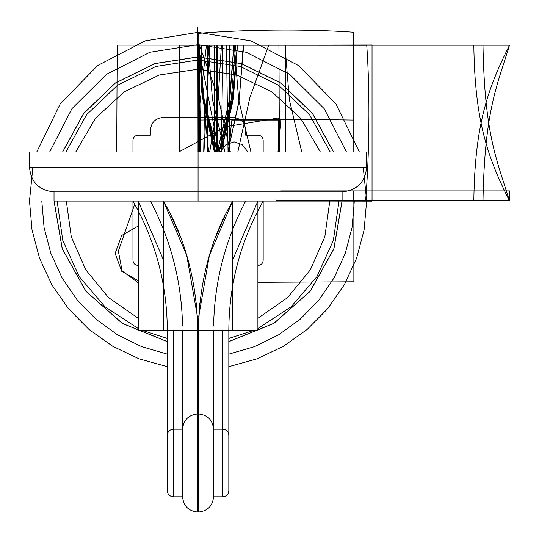 <?xml version="1.0" encoding="UTF-8"?>
<svg xmlns="http://www.w3.org/2000/svg" width="539" height="539" viewBox="0 0 539 539"><rect width="100%" height="100%" fill="white"/><g stroke="black" fill="none" stroke-linecap="round" stroke-linejoin="round"><path stroke-width="0.81" d="M198.062 191.891L342.103 191.891L198.062 191.891L198.062 201.081L198.062 191.891L342.103 191.891L54.021 191.891L198.062 191.891L198.062 201.081L198.062 191.891L54.021 191.891L198.062 191.891L54.021 191.891L198.062 191.891L198.062 167.285L198.062 191.891L342.103 191.891L198.062 191.891L198.062 167.285L29.49 167.285L198.062 167.285L198.062 191.891M54.021 201.081L54.021 191.891C39.118 190.395 30.939 182.195 29.49 167.285L366.635 167.285L198.062 167.285L366.635 167.285L198.062 167.285L366.635 167.285L198.062 167.285L198.062 152.025L198.062 167.285L29.49 167.285L198.062 167.285L198.062 152.025L198.062 167.285L29.49 167.285C30.939 182.195 39.118 190.395 54.021 191.891L54.021 201.081L342.103 201.081L342.103 191.891L342.103 201.081M198.015 152.025L197.833 26.95L354.022 26.95L353.813 120.056C306.186 119.328 245.663 119.328 198.035 120.056L198.062 45.202L198.062 152.025L198.062 45.202L198.062 152.025L29.49 152.025L366.635 152.025L366.635 167.285C365.179 182.195 357.007 190.395 342.103 191.891C357.007 190.395 365.179 182.195 366.635 167.285L366.635 152.025M163.411 259.791L138.233 201.081L163.411 259.798L138.233 201.081L138.233 330.367L167.306 330.373C167.083 284.296 155.636 241.196 132.958 201.081L135.154 204.995M261.354 204.301L263.167 201.081C240.488 241.196 229.041 284.296 228.819 330.373L232.7 330.373L232.713 201.081L233.663 201.081M243.702 204.941L245.71 201.081L257.891 201.081L257.891 330.373L163.411 330.373L163.411 201.081L162.455 201.081M196.378 302.992L197.833 330.373L198.291 330.373L199.747 302.999M215.593 237.268L224.891 215.883M171.227 215.869L180.525 237.261M197.833 330.373L197.826 413.945L198.298 413.945L198.298 330.373L198.298 413.945L198.291 330.373L197.826 330.373L197.826 413.945C188.562 414.855 183.476 419.942 182.566 429.206L182.566 330.373L182.566 429.206C183.476 419.942 188.562 414.855 197.826 413.945L197.826 512.05C188.562 511.14 183.476 506.054 182.566 496.79L182.566 429.314L182.566 496.79C183.476 506.054 188.562 511.14 197.826 512.05L198.298 512.05L198.298 330.373L197.847 330.38C196.769 281.425 185.295 238.326 163.411 201.081L186.71 255.27L197.496 317.053M172.035 330.373L173.349 330.373M137.768 201.081L137.337 201.081L137.768 201.081M136.441 201.081L135.545 201.081L136.441 201.081M134.838 201.081L134.063 201.081L134.838 201.081M133.605 201.081L133.227 201.081L133.605 201.081M168 330.373L170.553 330.373L168 330.373M152.557 205.211L150.415 201.081L138.233 201.081L150.421 201.081C170.984 240.205 181.69 281.857 182.532 326.055M163.411 330.367L138.233 330.373M158.412 201.081L152.099 201.081M161.087 223.645L163.411 229.358M197.826 511.235L197.826 445.841M173.383 429.206C169.697 429.57 167.676 431.598 167.306 435.276C167.676 431.598 169.697 429.57 173.383 429.206L182.566 429.206L173.383 429.206L173.383 330.373L173.383 496.79L173.383 429.206L173.383 496.79L182.566 496.79L173.383 496.79C169.697 496.419 167.676 494.398 167.306 490.719L167.306 330.373M173.383 496.23L173.383 462.988M245.407 201.081L245.71 201.081C225.14 240.205 214.434 281.857 213.592 326.055M263.167 201.081L257.891 210.776L263.167 201.081L257.891 210.776L263.167 201.081L263.167 260.135C262.931 263.416 261.172 265.175 257.891 265.404M222.742 496.23L222.742 496.79C226.427 496.419 228.448 494.398 228.819 490.719L228.819 330.373M222.742 496.79L213.559 496.79L213.559 429.206L213.559 496.79L222.742 496.79L222.742 462.994L222.742 496.79C226.427 496.419 228.448 494.398 228.819 490.719M222.742 429.206C226.427 429.57 228.448 431.598 228.819 435.276C228.448 431.598 226.427 429.57 222.742 429.206L222.742 330.373L222.742 429.206L222.742 330.373L222.742 429.206L213.559 429.206L213.559 330.373L213.559 429.206L213.559 330.373L213.559 429.206L222.742 429.206L222.742 462.994M213.559 462.994L213.559 429.314L213.559 462.994M198.298 511.235L198.298 445.841M198.298 330.38L198.291 330.38C199.356 281.425 210.83 238.326 232.713 201.081M198.628 317.053L209.408 255.277L232.693 201.081M234.997 223.732L232.713 229.358M237.712 201.081L244.026 201.081M232.713 259.791L257.891 201.081L232.713 259.791L257.891 201.081L245.71 201.081M224.089 330.373L223.624 330.373M228.125 330.373L225.571 330.373L228.125 330.373M257.891 201.081L261.388 201.081L257.891 201.081M261.967 201.081L262.715 201.081L261.967 201.081M353.786 190.914L353.786 200.104L275.921 200.104L353.786 200.104L275.921 200.104L353.786 200.104L353.779 190.914M116.714 152.025L117.192 45.128L198.062 45.128L198.062 152.025L198.062 45.202L353.786 45.202L353.786 152.025L353.786 45.202L353.786 152.025L353.786 45.202L198.062 45.202L353.786 45.202L198.062 45.202L353.786 45.202L353.786 152.025L353.786 45.202L353.786 152.025L353.786 45.202L353.786 152.025L353.786 45.202L353.786 152.025L353.786 45.202L353.786 152.025L353.786 45.202L198.062 45.202L509.51 45.202C487.916 88.281 474.798 124.287 473.828 200.926L329.807 200.912M353.786 200.447L353.786 200.912L275.921 200.926L353.786 200.926L263.254 200.926M167.306 366.661L139.17 358.873L112.799 346.341L88.989 329.45L68.446 308.699L51.791 284.72L39.529 258.221L32.023 230.012L29.49 200.926L32.879 167.285M36.74 152.025L60.227 103.879L97.626 65.536L145.173 40.863L198.062 32.353L250.952 40.863L298.491 65.536L335.898 103.879L359.385 152.025M363.239 167.285L366.635 200.926L364.101 230.012L356.596 258.221L344.327 284.72L327.678 308.699L307.136 329.45L283.325 346.341L256.955 358.873L228.819 366.661M346.483 152.025L324.202 108.683L289.659 74.315L246.202 52.256L198.062 44.656L149.923 52.256L106.466 74.315L71.923 108.683L49.642 152.025M41.793 200.926L44.09 227.606L50.909 253.505L62.046 277.854L77.178 299.953L95.861 319.135L117.549 334.854L141.595 346.631L167.306 354.136M228.819 354.136L254.529 346.631L278.575 334.854L300.263 319.135L318.947 299.953L334.079 277.854L345.216 253.505L352.034 227.606L354.332 200.926M228.044 152.025L226.461 45.202L198.884 45.202L214.145 45.202L214.145 152.025L214.145 45.202L198.884 45.202L198.884 152.025L198.884 45.202L198.884 152.025L198.884 45.209L203.102 99.58L215.189 152.025M239.175 200.926L243.183 200.926M245.791 200.926L257.986 200.926M260.357 200.926L262.762 200.926M62.652 152.025L83.68 113.5L115.339 83.1L154.686 63.649L198.062 56.959L241.438 63.649L280.785 83.1L312.445 113.5L333.466 152.025M342.029 201.081L333.803 248.89L310.161 291.255L273.785 323.36L228.819 341.564M167.306 341.564L122.333 323.36L85.964 291.255L62.322 248.89L54.095 201.081M330.239 152.025L309.527 114.692L278.589 85.27L240.266 66.459L198.062 59.991L155.859 66.459L117.536 85.27L86.597 114.692L65.886 152.025M57.134 201.081L62.773 240.401L79.166 276.581L105.004 306.758L138.233 328.52M142.343 330.367L167.306 338.458M228.819 338.458L253.768 330.373M257.891 328.52L291.121 306.758L316.959 276.581L333.351 240.401L338.991 201.081M219.056 152.025L198.062 45.202L198.062 152.025L198.062 45.202L198.062 152.025L198.062 45.202L509.51 45.202C496.655 87.001 484.608 111.256 482.984 200.926L306.011 200.926L509.51 200.926L509.51 200.447L329.807 200.447M75.73 152.025L95.45 118.304L124.192 91.839L159.429 74.975L198.062 69.181L236.695 74.975L271.932 91.839L300.674 118.304L320.395 152.025M329.801 201.081L324.828 236.789L310.356 269.817L287.476 297.676L257.891 318.293M138.233 318.293L108.649 297.676L85.768 269.817L71.296 236.789L66.317 201.081M285.582 152.025L285.582 45.202L199.78 45.202L199.78 152.025L199.78 45.202L285.582 45.202L285.582 152.025M229.284 152.025L229.284 45.202L201.701 45.202L200.124 152.025M214.906 152.025L214.906 45.202L206.444 45.202L199.753 104.788L200.858 152.025M250.931 152.025L238.656 99.627L234.317 45.202L233.852 45.202L229.506 99.627L217.244 152.025M220.242 152.025L225.888 144.674L234.088 141.865L242.28 144.674L247.927 152.025M333.553 152.025L312.519 113.466L280.846 83.04L241.472 63.575L198.062 56.878L154.653 63.575L115.279 83.04L83.606 113.466L62.571 152.025M54.021 200.926L62.214 248.809L85.863 291.249L122.272 323.413L167.306 341.645M228.819 341.645L273.852 323.413L310.262 291.249L333.911 248.809L342.103 200.926M132.958 152.025L132.958 140.47C133.194 137.189 134.945 135.43 138.233 135.195L150.415 135.195L150.415 130.943C150.873 122.649 155.205 118.149 163.411 117.435L232.713 117.435C240.92 118.149 245.252 122.649 245.703 130.943L245.703 135.195L257.891 135.195C261.172 135.43 262.931 137.189 263.167 140.47L263.167 152.025M138.233 265.404C134.952 265.175 133.194 263.416 132.958 260.135L132.958 201.081L135.181 205.049M237.82 152.025L249.887 97.572L268.732 45.202L199.43 45.202L218.282 97.572L230.348 152.025M198.541 152.025L198.541 45.202L198.069 45.202L198.069 152.025M257.891 282.315L353.86 281.796L353.86 200.926M301.746 152.025L289.328 99.634L284.969 45.202L235.604 45.202L231.244 99.634L218.821 152.025L231.244 99.634L235.61 45.202L284.969 45.202L289.328 99.634L301.752 152.025M305.728 200.926L353.813 200.926M224.925 152.025L212.501 99.634L208.135 45.202L198.952 45.209L198.985 50.221L203.311 101.945L214.367 152.025L202.933 99.513L198.952 45.209L208.128 45.202L212.487 99.634L224.904 152.025M220.687 152.025L232.727 99.587L237.429 45.202L232.147 99.782L218.713 152.025M353.86 152.025L353.719 32.232C305.148 28.81 243.958 29.605 198.157 33.378L197.995 152.025M208.627 152.025L198.062 45.202L198.062 152.025L198.062 45.202L482.984 45.202C484.608 134.865 496.655 159.12 509.51 200.926C487.916 157.839 474.798 121.841 473.828 45.202L179.628 45.202L179.628 152.025M280.758 190.914L509.51 190.914L509.51 200.104L280.758 200.104M278.232 152.025L278.232 118.001L225.646 126.739L178.705 152.025M134.716 204.2L118.351 251.1L122.124 270.841L138.233 282.847M217.109 152.025L203.614 99.769L198.884 45.202L208.067 45.202L208.067 152.025L208.074 45.202L198.884 45.209L203.587 99.587L215.627 152.025M227.869 152.025L239.289 99.513L243.271 45.209L234.101 45.202L229.735 99.634L217.311 152.025L229.735 99.634L234.101 45.202L243.291 45.209L243.257 50.228L238.925 101.952L227.869 152.025M216.496 152.025L216.496 45.202L198.062 45.202L198.062 152.025L198.062 45.175L278.933 45.175L279.404 152.025M221.172 152.025L233.252 99.58L237.477 45.202L232.74 99.769L219.252 152.025M221.334 152.025L222.89 45.195L372.031 44.966L372.038 201.148L263.227 200.973M262.587 200.973L260.62 200.973M245.757 200.986L257.945 200.993L245.777 200.959M242.988 200.953L239.363 200.946M228.792 152.025L231.622 120.749L280.987 120.749L277.949 152.025M138.233 280.698L121.686 271.258L115.137 253.37L121.686 235.482L138.233 226.043M392.574 190.914L509.51 190.914L509.51 200.104L392.574 200.104M209.664 152.025L217.668 106.163L221.421 45.202L353.786 45.202L209.786 45.202L203.944 152.025M217.655 152.025L217.662 45.188L366.756 45.263C370.172 93.84 369.377 155.023 365.604 200.831L263.214 200.993M262.52 200.993L260.714 200.993M242.779 200.98L239.633 200.98M217.601 152.025L204.166 99.782L198.884 45.202L198.884 152.025M207.347 152.025L207.347 45.202L198.884 45.202L204.544 105.038L203.722 152.025M182.566 451.177L182.566 462.994M29.49 167.285L29.49 152.025L29.49 167.285M198.298 512.05C207.562 511.14 212.649 506.054 213.559 496.79C212.649 506.054 207.562 511.14 198.298 512.05L197.826 512.05M198.298 413.945C207.562 414.855 212.649 419.942 213.559 429.206C212.649 419.942 207.562 414.855 198.298 413.945L197.826 413.945M138.233 210.776L132.958 201.081L138.233 210.776M173.383 496.79C169.697 496.419 167.676 494.398 167.306 490.719"/></g></svg>
